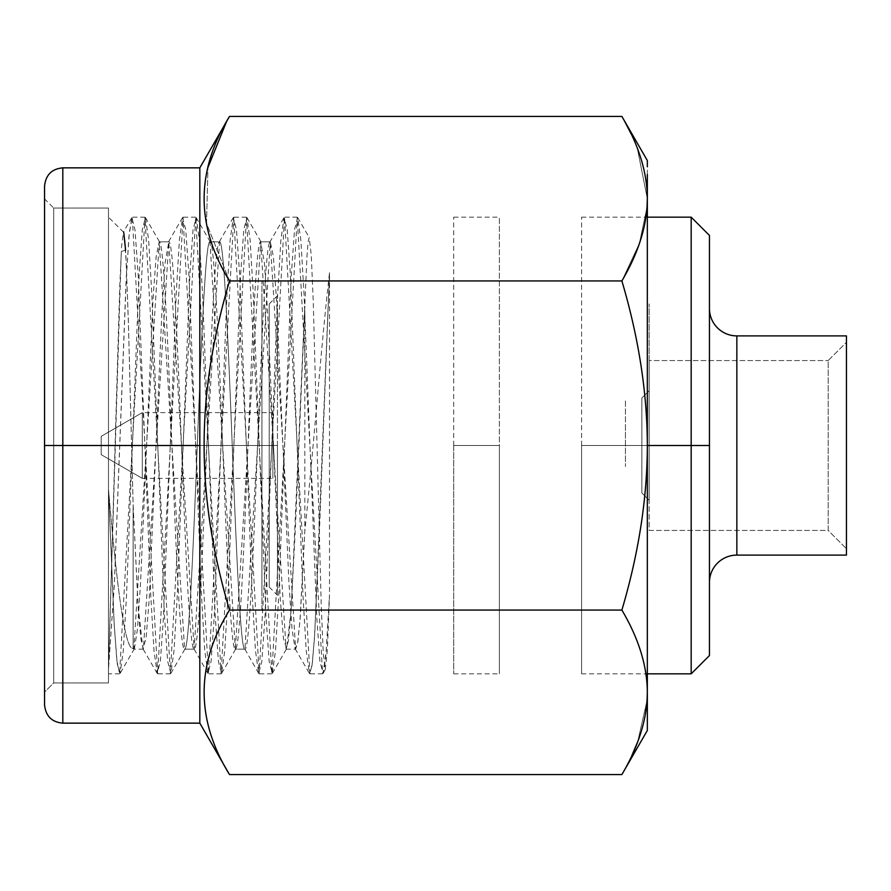 <?xml version="1.0" encoding="UTF-8"?>
<svg xmlns="http://www.w3.org/2000/svg" width="891" height="891" viewBox="0 0 891 891"><rect width="100%" height="100%" fill="white"/><g stroke="black" fill="none" stroke-linecap="round" stroke-linejoin="round"><path stroke-width="0.67" stroke-dasharray="4.46 3.34" d="M261.921 609.901L261.921 281.099L261.921 609.901M261.921 592.092L261.921 298.908L261.921 592.092M846.45 555.104L846.45 335.896L846.45 555.104M846.45 548.711L846.45 342.289L846.45 548.711L846.45 342.289L828.185 360.565L828.185 530.435L649.171 530.435L649.171 360.565L828.185 360.565L649.171 360.565L649.171 530.435L828.185 530.435L828.185 360.565L828.185 530.435L846.45 548.711L828.185 530.435L828.185 360.565L846.45 342.289L846.45 548.711M581.589 445.5L581.589 217.17L581.589 445.5L691.182 445.5L691.182 217.17L691.182 445.5L581.589 445.5L581.589 673.83L581.589 445.5L647.345 445.5L581.589 445.5M453.719 445.5L453.719 217.17L453.719 445.5L499.383 445.5L499.383 217.17L499.383 445.5L453.719 445.5L453.719 673.83L453.719 445.5L499.383 445.5L499.383 673.83L499.383 445.5L453.719 445.5M709.448 655.564L709.448 445.5L691.182 445.5L691.182 673.83L691.182 445.5L709.448 445.5L709.448 235.436L709.448 530.435M709.448 308.498L709.448 582.502L709.448 308.498M736.846 335.896L736.846 555.104L736.846 335.896M709.448 445.5L709.448 235.436M269.227 445.5L269.227 303.931L269.227 587.069L269.227 303.931L269.227 445.5L277.446 445.5L277.446 295.712L277.446 445.5L269.227 445.5L269.227 587.069L269.227 445.5L277.446 445.5L277.446 595.288L277.446 445.5L269.227 445.5M269.227 500.296L269.227 390.704L269.227 500.296M649.171 445.5L649.171 303.931L649.171 445.5M649.171 500.296L649.171 390.704L649.171 500.296L641.865 492.99L641.865 398.01L649.171 390.704L649.171 500.296L649.171 390.704L641.865 398.01L641.865 492.99L649.171 500.296M625.426 445.5L625.426 399.836L625.426 445.5M625.426 424.495L625.426 466.505L625.426 424.495M142.304 412.622L142.304 445.5L272.88 445.5L272.88 412.622L272.88 445.5L142.304 445.5L142.304 412.622L101.173 436.367L101.173 454.633L142.304 478.378L142.304 445.5L142.304 478.378L142.304 445.5L272.88 445.5L272.88 478.378L272.88 445.5L142.304 445.5L142.304 412.622L142.304 478.378L101.173 454.633L101.173 436.367L142.304 412.622L272.88 412.622M44.55 186.119L44.55 704.881L44.55 186.119L44.55 445.5L62.816 445.5L62.816 723.147L62.816 445.5L199.818 445.5L62.816 445.5L62.816 167.853L62.816 445.5L44.55 445.5L44.55 704.881M44.55 692.095L44.55 198.905L44.55 692.095L53.683 682.963L53.683 208.037L108.479 208.037L108.479 682.963L53.683 682.963L108.479 682.963L108.479 208.037L53.683 208.037L53.683 682.963L53.683 208.037L44.55 198.905L44.55 692.095L44.55 198.905L53.683 208.037L53.683 682.963L44.55 692.095M647.345 730.453L647.345 724.227M647.345 704.135L647.334 700.237M647.334 693.109L647.334 692.296C647.178 665.889 638.691 638.479 621.885 610.068L229.499 610.068L621.885 610.068C638.691 638.479 647.178 665.889 647.334 692.296L647.334 694.757M647.334 688.821L647.345 445.5C647.2 498.381 638.702 553.233 621.885 610.068C638.702 553.233 647.2 498.381 647.345 445.5C647.2 392.63 638.713 337.778 621.885 280.932L229.499 280.932L621.885 280.932C638.713 337.778 647.2 392.63 647.345 445.5L647.334 688.821M647.334 205.788L647.334 203.36L647.334 205.788M647.345 678.396L647.345 212.604L647.345 678.396M647.066 700.437L637.655 741.891L647.066 700.437M631.853 755.546L621.873 774.58L631.853 755.546M229.51 774.58C195.686 719.739 195.686 664.909 229.499 610.068C195.664 494.984 195.652 396.061 229.499 280.932L206.512 223.418L207.971 167.408L206.512 223.418L229.499 280.932C195.652 396.061 195.664 494.984 229.499 610.068C195.686 664.909 195.686 719.739 229.51 774.58M625.549 122.991L624.145 120.43M629.614 130.821L631.73 135.187M637.321 148.251L647.334 198.704L637.321 148.251M647.033 207.258L639.404 243.41L621.885 280.932L639.404 243.41L647.033 207.258M199.818 723.147L199.818 167.853L199.818 723.147M631.106 133.884L631.919 135.61M647.345 174.502L647.345 166.773M123.838 232.774L126.154 260.796L128.471 325.271L133.138 505.008L138.283 609.199L140.856 638.914L143.429 649.171L168.8 241.829L159.222 241.829L133.85 649.171L133.138 648.381L133.138 505.008L138.016 604.989L142.883 648.704L146.057 638.524L149.231 598.975L161.917 311.594L165.08 263.057L168.8 241.829L194.171 649.171L219.542 241.829L209.964 241.829C205.743 238.81 201.477 337.5 197.29 445.322C193.069 553.812 188.825 652.067 184.593 649.171L194.171 649.171L184.593 649.171L159.222 241.829L168.8 241.829C173.01 238.899 177.242 336.163 181.497 445.578C185.751 554.926 189.906 651.343 194.171 649.171C198.448 651.377 202.625 554.48 206.857 445.433C211.1 336.007 215.366 238.61 219.542 241.829C223.775 238.821 228.04 337.544 232.239 445.7C236.405 553.066 240.693 652.346 244.914 649.171L270.285 241.829L260.707 241.829L235.335 649.171L244.914 649.171L235.335 649.171L209.964 241.829L219.542 241.829C223.775 238.821 228.04 337.544 232.239 445.7C236.405 553.066 240.693 652.346 244.914 649.171C249.112 652.245 253.345 555.071 257.599 445.444C261.865 335.985 265.997 239.868 270.285 241.829L295.656 649.171L297.95 640.974L300.256 617.051L304.845 530.847L304.845 306.081L295.456 526.381L290.767 615.726L288.417 640.629L286.078 649.171L260.707 241.829L270.285 241.829L273.381 256.664L276.488 299.02L288.896 581.868L291.992 628.612L295.099 648.681L297.538 643.681L299.977 620.749L304.845 530.847C313.142 454.276 321.283 343.28 329.503 272.724L329.503 594.776L327.398 649.528L325.293 669.486L323.299 653.76L321.295 607.272L313.264 301.849L311.237 254.726L309.21 237.596L308.13 241.773L307.039 255.082L291.19 609.7L286.635 648.681L283.461 638.613L280.286 599.142L267.601 311.794L264.438 263.179L260.707 241.829C256.53 238.61 252.264 336.007 248.021 445.433C243.778 554.48 239.601 651.377 235.335 649.171C231.059 651.343 226.904 554.926 222.65 445.578C218.406 336.163 214.174 238.899 209.964 241.829C205.743 238.81 201.477 337.5 197.29 445.322C193.069 553.812 188.825 652.067 184.593 649.171C180.405 652.245 176.14 554.77 171.907 445.589C167.675 336.664 163.476 239.345 159.222 241.829L156.125 256.675L153.018 299.042L140.611 581.946L137.504 628.667L134.407 648.693L133.138 648.381C124.818 650.864 116.532 583.471 108.479 489.126L114.293 626.05L117.2 663.706L120.107 673.407L123.281 650.72L126.455 596.792L139.141 274.473L142.304 229.6L145.478 217.593L148.652 240.303L151.826 294.253L164.512 616.572L167.686 661.423L170.849 673.396L174.023 650.675L177.198 596.714L189.883 274.406L193.057 229.566L196.22 217.604L199.395 240.347L202.569 294.32L215.254 616.617L218.429 661.445L221.592 673.396L224.766 650.642L227.94 596.658L240.626 274.372L243.8 229.544L246.963 217.604L250.137 240.358L253.311 294.342L265.997 616.628L269.16 661.445L272.334 673.396L275.508 650.653L278.683 596.669L291.368 274.395L294.531 229.566L297.705 217.604L300.88 240.336L304.043 294.286L316.728 616.561L319.902 661.412L323.077 673.407L326.295 650.118L329.503 594.776L326.039 653.103L324.313 668.584L322.575 673.83L297.215 217.17L271.833 673.83L246.473 217.17L221.102 673.83L195.719 217.17L170.359 673.83L144.988 217.17L119.606 673.83L116.832 660.354L114.048 621.64L108.479 489.126L108.479 669.631L114.438 582.046L126.355 276.377L129.329 232.451L132.302 217.17L157.674 673.83L183.034 217.17L208.416 673.83L233.787 217.17L259.147 673.83L284.53 217.17L309.901 673.83L312.351 663.361L314.801 632.966L329.503 272.724L319.446 531.727L314.423 638.858L311.906 666.758L309.389 673.396L306.226 650.642L303.051 596.669L290.366 274.383L287.192 229.555L284.029 217.604L280.854 240.336L277.68 294.308L264.995 616.583L261.831 661.423L258.657 673.396L255.483 650.686L252.309 596.747L239.634 274.484L236.46 229.611L233.286 217.593L230.112 240.269L226.949 294.186L214.263 616.472L211.089 661.367L207.926 673.407L204.752 650.764L201.578 596.87L188.892 274.573L185.718 229.644L182.555 217.582L179.381 240.225L176.206 294.108L163.521 616.416L160.358 661.345L157.184 673.418L154.009 650.786L150.835 596.903L138.15 274.584L134.987 229.655L131.812 217.582L128.894 237.162L125.976 283.616L114.315 584.83L108.479 669.631L119.728 287.158L121.61 246.027L123.504 232.217L124.707 238.454L125.909 255.906L128.315 319.746L133.138 505.008L133.138 648.381C124.818 650.864 116.532 583.471 108.479 489.126L108.479 217.17L108.479 669.631L121.276 251.54L125.575 250.081M210.521 242.307L209.964 241.829M185.15 648.693L184.593 649.171M159.779 242.307L159.222 241.829M119.606 673.819L108.479 673.819L108.479 669.631M207.926 673.407L194.171 649.171M258.657 673.396L244.914 649.171M581.589 217.17L647.345 217.17M453.719 217.17L499.383 217.17M581.589 673.83L647.345 673.83M453.719 673.83L499.383 673.83M269.227 303.931L277.446 295.712M269.227 587.069L277.446 595.288M142.304 478.378L272.88 478.378M143.429 649.171L133.85 649.171M286.078 649.171L295.656 649.171M134.407 648.67L120.107 673.384M145.478 217.627L159.779 242.33M170.849 673.373L185.15 648.67M196.22 217.627L210.521 242.33M221.592 673.384L235.892 648.67M246.963 217.616L261.263 242.33M272.334 673.384L286.635 648.681M297.705 217.604L309.377 237.774M323.077 673.407L325.438 669.319M322.575 673.808L309.901 673.808M297.215 217.17L284.53 217.17M271.833 673.819L259.147 673.819M246.473 217.204L233.787 217.204M221.102 673.83L208.416 673.83M195.719 217.181L183.034 217.181M170.359 673.796L157.674 673.796M144.988 217.181L132.302 217.181M269.728 242.319L284.029 217.604M295.099 648.681L309.389 673.384M233.286 217.593L218.997 242.307M182.555 217.593L168.254 242.307M157.184 673.407L142.883 648.693M131.812 217.604L123.248 232.395M123.582 232.273L108.479 217.17"/><path stroke-width="1.34" d="M846.45 335.896L846.45 555.104L736.846 555.104L846.45 555.104L846.45 335.896L736.846 335.896L846.45 335.896M647.345 217.17L647.334 205.788L647.345 217.17L691.182 217.17L691.182 445.5L647.345 445.5L691.182 445.5L691.182 673.83L691.182 217.17L709.448 235.436L709.448 445.5L691.182 445.5L709.448 445.5L709.448 655.564L691.182 673.83L647.345 673.83M709.448 530.435L709.448 445.5M736.846 555.104L736.846 335.896A27.398 27.398 0 0 1 709.448 308.498A27.398 27.398 180 0 0 736.846 335.896L736.846 555.104A27.398 27.398 180 0 0 709.448 582.502A27.398 27.398 0 0 1 736.846 555.104M621.873 116.42C638.691 144.832 647.178 172.253 647.334 198.704L647.033 207.258L647.334 198.704C647.356 147.995 647.356 147.995 647.334 198.704L647.345 445.5C647.2 392.619 638.702 337.767 621.885 280.932C638.691 252.521 647.178 225.111 647.334 198.704L647.334 692.296C647.356 743.005 647.356 743.005 647.334 692.296L647.334 688.821L647.334 692.296C647.178 665.889 638.691 638.468 621.885 610.068C638.713 553.222 647.2 498.37 647.345 445.5C647.2 392.619 638.702 337.767 621.885 280.932C638.691 252.521 647.178 225.111 647.334 198.704C647.178 172.253 638.691 144.832 621.873 116.42L229.51 116.42C195.686 171.25 195.686 226.091 229.499 280.932L621.885 280.932L229.499 280.932C195.664 396.016 195.652 494.939 229.499 610.068L621.885 610.068L229.499 610.068C195.686 664.886 195.686 719.728 229.51 774.58L621.873 774.58C638.691 746.168 647.178 718.736 647.334 692.296L647.066 700.437L647.334 692.296C647.356 743.005 647.356 743.005 647.334 692.296C647.178 665.889 638.691 638.468 621.885 610.068C638.713 553.222 647.2 498.37 647.345 445.5L647.334 692.296C647.178 718.736 638.691 746.168 621.873 774.58L229.51 774.58L199.818 723.147L229.51 774.58C195.686 719.728 195.686 664.886 229.499 610.068C195.652 494.939 195.664 396.016 229.499 280.932C195.686 226.091 195.686 171.25 229.51 116.42L621.873 116.42L647.345 160.547L647.345 166.773M647.345 724.227L647.345 704.135M647.334 700.237L647.334 693.109M637.655 741.891L631.853 755.546L637.655 741.891M624.145 120.43L629.614 130.821M207.971 167.408L226.448 121.855L207.971 167.408M199.818 723.147L62.816 723.147C51.823 722.167 45.731 716.086 44.55 704.881L44.55 445.5L62.816 445.5L62.816 723.147L62.816 445.5L199.818 445.5L199.818 723.147L199.818 445.5L62.816 445.5L62.816 167.853L62.816 445.5L44.55 445.5L44.55 186.119C45.731 174.914 51.823 168.833 62.816 167.853L199.818 167.853L199.818 445.5L199.818 167.853L229.51 116.42L199.818 167.853M621.873 774.58L647.345 730.453L647.334 694.757M625.549 122.991L631.106 133.884M647.334 198.704L647.345 174.502M123.838 232.774L125.575 250.081"/></g></svg>

